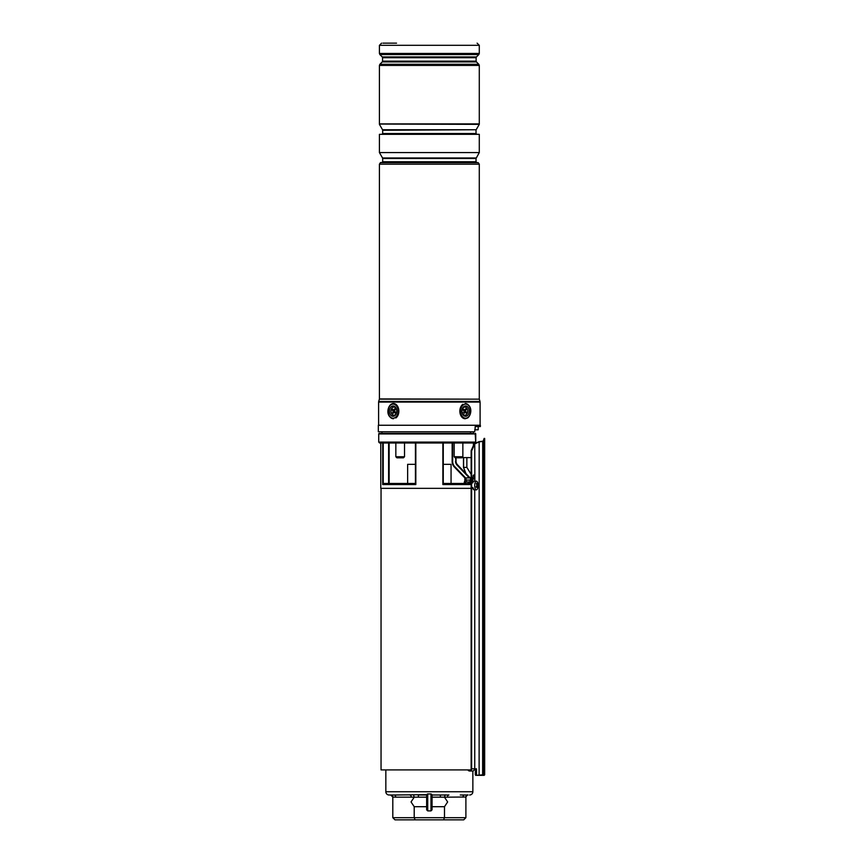 <?xml version="1.0" encoding="UTF-8"?>
<svg xmlns="http://www.w3.org/2000/svg" width="863" height="863" viewBox="0 0 863 863"><rect width="100%" height="100%" fill="white"/><g stroke="black" fill="none" stroke-linecap="round" stroke-linejoin="round"><path stroke-width="1.29" d="M407.638 483.463L407.638 464.337L415.437 464.337L415.437 443.172L415.437 483.463L383.938 483.463L382.687 484.553L382.687 443.172M465.761 477.962A1.09 0.917 -90 0 1 466.031 477.908L471.144 477.908L465.88 477.962L466.333 481.834L470.141 482.255L471.079 484.553L468.404 483.463L443.269 483.463L443.269 443.172L443.269 464.337L451.058 464.337L451.058 483.463M475.653 769.915L474.326 769.915M471.381 769.915L381.047 769.915L381.047 488.35M464.024 483.463L464.704 481.834L466.333 481.834L464.024 483.463L465.502 478.005L464.704 479.138L466.333 480.076L470.141 480.076L470.767 477.908M474.887 442.956L475.707 442.083L474.833 443.01L379.655 443.01L378.728 442.083L378.728 433.938A0.539 0.539 0 0 1 379.278 433.399L473.28 433.399M381.964 431.77L381.964 433.399L379.278 433.399M380.766 443.172L380.766 488.35L471.144 488.35M464.963 481.834L464.92 482.536M465.847 473.485L463.485 467.379L465.847 473.485L457.53 464.823L469.364 477.142M378.728 442.083L475.696 442.083L475.2 433.399A0.539 0.539 0 0 1 475.75 433.938L378.728 433.938M474.833 443.01L379.655 443.01M443.269 443.172L442.87 484.553L442.87 443.172M415.826 443.172L415.826 484.553L415.437 443.172M465.125 478.21L454.262 466.905A7.594 7.594 0 0 1 452.147 461.64L452.147 443.172M456.02 457.822L456.02 461.069A5.426 5.426 0 0 0 457.53 464.823A5.426 5.426 0 0 1 456.02 461.069L455.481 457.822M472.784 477.908L474.251 477.908M474.747 443.097A0.539 0.539 0 0 1 474.477 443.172A0.539 0.539 0 0 0 474.877 442.999L475.696 442.083M468.404 481.834L468.404 483.463M470.141 480.076L469.418 483.636M474.078 489.839L472.784 487.476M483.118 775.341A0.539 0.539 -90 0 0 483.658 774.801L484.672 774.801L484.132 775.341L475.653 775.341L475.286 771.759L475.653 775.341L483.658 774.801L483.658 441.23L484.672 438.415L483.118 441.209L479.116 441.619L474.24 443.711L474.844 443.01M468.523 769.915A1.629 1.499 90 0 0 471.144 768.825L471.144 450.626L474.24 443.711L473.42 445.135L473.442 443.172M471.144 450.626L471.64 450.896L474.747 443.852L479.17 441.888L483.658 441.23M483.118 441.209L484.132 438.415M474.855 481.166L474.855 477.39L473.517 475.049M475.653 771.759L475.653 768.825M484.672 774.801L484.672 438.415M476.505 774.801L476.505 768.825L474.747 768.825L474.747 489.85M474.855 477.39L474.747 443.852M477.789 483A4.347 1.694 90 0 0 477.757 482.881A4.347 1.694 90 0 0 476.398 481.166L474.154 481.166A4.347 1.694 90 0 0 472.784 482.924L472.784 477.39L473.819 474.941L474.747 476.344M467.908 769.915A2.168 1.996 -90 0 0 471.64 768.825L471.64 450.896M469.645 771.004L472.59 771.004A2.168 1.996 -90 0 0 474.596 768.825L474.747 768.825M475.286 771.759L475.286 774.801M462.46 819.85L396.236 819.85L462.46 819.85M426.635 809.548L426.635 794.672L427.53 793.971L431.122 793.971M415.114 819.85L414.208 817.682L465.891 817.682L463.722 819.85L394.974 819.85L392.805 817.682L414.208 817.682L414.208 806.7L411.047 801.943L414.208 797.185L426.635 797.185M432.061 797.185L444.488 797.185L447.649 801.943L444.488 806.7L432.061 806.7M385.837 769.915L385.837 791.738L472.859 791.738L472.859 770.983M385.837 791.738A3.258 3.258 0 0 0 389.094 794.996L390.637 794.996L389.094 794.996M392.805 797.002L390.637 794.996L398.415 794.996L394.186 794.996A2.168 1.532 -90 0 1 395.718 797.164L392.805 797.002L392.805 817.682L394.974 819.85M426.635 794.672L394.186 794.996M431.176 793.971L432.061 794.996L448.933 794.996A2.168 1.532 -90 0 0 447.401 797.164L432.061 797.164M460.292 794.996L468.07 794.996A2.168 2.168 0 0 0 465.891 797.164M472.859 791.738A3.258 3.258 0 0 1 469.601 794.996M426.635 797.164L418.339 797.164L418.339 794.996L426.635 794.996L426.635 796.786M444.488 797.185L445.135 794.834M418.339 797.164L395.718 797.164M414.208 797.185L413.56 794.834M463.722 819.85L465.891 817.682L465.891 797.002L447.401 797.164M443.582 819.85L444.488 817.682L444.488 806.7M426.635 806.7L414.208 806.7M432.061 794.672L432.061 809.548M432.061 796.786L432.061 794.996M390.637 794.996A2.168 2.168 0 0 1 392.805 797.164M409.763 794.996A2.168 1.532 -90 0 1 411.295 797.164M440.367 794.996L440.367 797.164M464.51 794.996A2.168 1.532 -90 0 0 462.978 797.164M467.455 794.834L465.891 797.002M476.398 481.166A4.347 1.694 90 0 0 474.898 483.507A4.347 1.694 90 0 0 475.017 488.005A4.347 1.694 90 0 0 476.398 489.85A4.347 1.694 90 0 0 477.757 488.134A9.223 9.223 0 0 0 477.757 482.881M476.872 485.362L477.832 485.384A9.223 5.782 -12.7 0 0 477.983 484.488A8.943 7.573 159.8 0 0 477.886 484.057A8.943 7.573 159.8 0 0 477.746 483.625A9.223 3.948 162.2 0 1 477.53 484.283L477.261 484.175A9.223 6.775 -161.3 0 0 476.667 483.151A8.943 2.362 137.2 0 1 476.333 483.765A9.223 6.99 39.7 0 1 476.84 484.941L476.786 485.632A9.223 5.146 156.4 0 1 476.149 486.516A8.943 4.078 55.9 0 1 476.279 486.959A8.943 4.078 55.9 0 1 476.387 487.379A9.223 4.574 -7.7 0 0 477.088 486.721L476.182 486.613M477.832 485.384L477.789 486.063L476.516 486.042M477.358 486.84L477.358 486.84A9.223 6.149 30.4 0 1 477.466 487.854A8.943 5.858 20.5 0 0 477.8 487.25A9.223 7.627 -152.9 0 0 477.789 486.063M472.762 488.005A4.347 1.694 90 0 0 474.154 489.85L476.398 489.85M476.559 484.251L477.53 484.283M476.786 484.823L477.983 484.488M470.562 431.77L470.529 433.399M480.367 425.254L378.328 425.254L378.328 431.77L474.693 431.77L475.308 426.559L480.367 426.559L480.367 425.254M380.497 162.654L478.199 162.654L380.497 162.557L379.418 164.186L379.418 398.922L479.321 399.159L379.375 399.159L378.695 401.457L480.001 401.457L479.321 399.159M479.289 152.578L379.418 152.578L379.418 134.337L479.289 134.337L479.289 152.578L476.031 158.512L382.676 158.512L382.676 161.748L476.031 161.748L476.84 162.557M476.171 129.741L382.676 130.281L382.525 129.741L476.171 129.741L479.289 124.348L379.418 123.916L479.289 123.916L479.289 65.426L379.418 65.426L379.418 123.916M479.289 124.348L379.418 124.056M382.945 43.15L396.538 43.15M391.511 406.505A5.156 3.646 -90 0 0 389.817 413.399A5.156 3.646 -90 0 0 394.693 415.783A5.156 3.646 -90 0 0 396.376 408.9A5.156 3.646 -90 0 0 391.511 406.505M396.743 411.144L396.743 411.144A4.067 2.88 90 0 1 395.157 414.79A4.067 2.88 90 0 1 392.147 414.402A4.067 2.88 90 0 1 391.565 408.706A4.067 2.88 90 0 1 395.588 407.886A4.067 2.88 90 0 1 396.743 411.144M464.003 406.505A5.156 3.646 90 0 0 462.32 413.399A5.156 3.646 90 0 0 467.185 415.783A5.156 3.646 90 0 0 468.879 408.9A5.156 3.646 90 0 0 464.003 406.505M462.859 456.743L461.77 457.822L455.265 457.822L454.175 456.743L462.859 456.743L462.859 443.172M403.442 457.822L396.926 457.822L395.837 456.743L404.52 456.743L403.442 457.822M474.078 476.031L473.107 475.61L474.078 476.031M466.861 467.379L466.861 457.606L466.861 467.379L471.144 474.37L466.861 467.379L463.528 467.379L463.528 457.606L463.528 467.379L465.988 473.625L463.528 467.379M470.562 477.908L469.267 477.034L470.562 477.908M471.144 457.606L461.996 457.606M478.199 426.559L478.199 429.817L474.726 429.817M475.135 429.817L475.135 426.624M463.485 467.379L463.485 457.606M466.559 407.886A4.067 2.88 -90 0 1 467.131 413.582A4.067 2.88 -90 0 1 463.107 414.402A4.067 2.88 -90 0 1 462.525 408.706A4.067 2.88 -90 0 1 466.559 407.886M463.291 409.245A1.899 1.348 90 0 0 462.018 410.551A1.899 1.348 90 0 0 462.492 412.665M465.977 413.043L465.858 411.554A0.874 0.615 -90 0 1 465.74 410.346L466.171 409.515L465.556 408.868L465.125 409.688A0.874 0.615 -90 0 1 464.262 409.871L463.679 409.245L463.798 410.734A0.874 0.615 -90 0 1 463.927 411.953L464.1 413.431L464.542 412.6A0.874 0.615 -90 0 1 465.394 412.428L465.977 413.043M463.96 411.878A1.251 0.885 -90 0 1 464.564 412.126M464.79 410.011L463.863 410.367A1.251 0.885 -90 0 1 463.485 410.4M465.179 409.569L466.171 409.515M465.049 412.223L464.704 411.856A1.251 0.885 -90 0 1 464.521 410.119L464.521 410.108M465.103 412.244L466.441 412.18M395.017 413.043L394.898 411.554A0.874 0.615 90 0 1 394.769 410.346L395.211 409.515L394.596 408.868L394.164 409.688A0.874 0.615 90 0 1 393.301 409.871L392.719 409.245L392.838 410.734A0.874 0.615 90 0 1 392.967 411.953L393.14 413.431L393.582 412.6A0.874 0.615 90 0 1 394.434 412.428L395.017 413.043M393.906 412.287L394.833 411.921A1.251 0.885 90 0 1 395.211 411.888M393.517 412.719L392.525 412.773M393.647 410.065L394.003 410.432A1.251 0.885 90 0 1 394.175 412.18L392.967 411.953M393.593 410.044L392.255 410.119M394.736 410.41A1.251 0.885 90 0 1 394.132 410.173M474.855 478.997L472.784 478.997M471.079 478.997L471.079 484.553L442.87 484.553M415.826 484.553L382.687 484.553M389.127 443.172L389.127 483.463M452.687 443.172L452.687 461.64A7.055 7.055 0 0 0 454.661 466.527L465.632 477.962M469.353 477.908L457.142 465.2A5.965 5.965 0 0 1 455.481 461.069M383.215 443.172L383.215 483.722M388.609 483.463L388.609 443.172M454.661 466.527L454.262 466.905A7.594 7.594 0 0 1 452.147 461.64L452.687 461.64M475.696 433.938L475.75 433.938A0.539 0.539 0 0 0 475.2 433.399M482.633 775.341L482.697 441.694M479.116 775.341L479.17 441.888M471.64 768.825L474.596 768.825M427.724 793.971L427.724 810.896L430.982 810.896L430.982 793.971M477.358 484.305L476.624 484.402M382.676 158.512L382.525 157.961L476.171 157.961M382.676 130.281L382.676 133.517L476.031 133.517L476.84 134.337M478.199 162.654L479.289 164.186L379.418 164.186M480.001 401.457L480.098 402.082L378.598 402.082L378.598 425.254M476.452 56.947L476.139 57.713L382.557 57.713L382.244 56.947L476.452 56.947L478.803 54.596L379.893 54.596L379.418 53.441L479.289 53.441L478.803 54.596M382.557 57.713L382.557 61.154L476.139 61.154L476.452 61.92L382.244 61.92L379.893 64.272L478.803 64.272L479.289 65.426M477.11 43.15L479.289 45.318L379.418 45.318L379.418 53.441M395.276 417.498A7.055 4.995 -90 0 0 397.595 408.07A7.055 4.995 -90 0 0 390.928 404.801A7.055 4.995 -90 0 0 388.609 414.229A7.055 4.995 -90 0 0 395.276 417.498M391.144 404.305A7.594 5.372 90 0 1 393.463 403.55A7.594 5.372 90 0 1 398.717 409.44A7.594 5.372 90 0 1 395.826 417.983M393.485 403.55L391.004 404.348C387.207 407.142 385.707 417.012 393.485 418.749A7.594 5.372 90 0 1 388.274 413.01A7.594 5.372 90 0 1 390.907 404.477M467.778 417.498A7.055 4.995 90 0 0 470.087 408.07A7.055 4.995 90 0 0 463.42 404.801A7.055 4.995 90 0 0 461.112 414.229A7.055 4.995 90 0 0 467.778 417.498M462.87 404.305A7.594 5.372 -90 0 0 459.979 412.848A7.594 5.372 -90 0 0 465.211 418.749L467.703 417.94C471.5 415.146 472.989 405.276 465.211 403.55A7.594 5.372 -90 0 1 470.421 409.267A7.594 5.372 -90 0 1 467.789 417.811M463.604 467.379L463.604 457.606M463.668 412.438L464.542 412.6M463.237 410.13L464.262 409.871M464.521 410.119L465.74 410.346M464.704 411.856L465.858 411.554M395.47 412.158L394.434 412.428M394.003 410.432L392.838 410.734M395.027 409.849L394.164 409.688M389.148 483.463L389.148 443.172M475.75 442.072L475.75 433.938M427.724 810.896L426.635 809.807M430.982 810.896L432.061 809.807M476.646 484.456L477.455 484.359M476.149 486.516L477.228 486.656M382.676 161.748L381.856 162.557M476.031 158.512L476.031 161.748M382.676 133.517L381.856 134.337M476.031 130.281L476.031 133.517M479.289 164.186L479.289 398.922M480.098 402.082L480.098 425.254M382.557 61.154L382.244 61.92M479.289 45.318L479.289 53.441M476.139 57.713L476.139 61.154M476.452 61.92L478.803 64.272M382.244 56.947L379.893 54.596M379.418 65.426L379.893 64.272M379.418 45.318L381.586 43.15M378.598 402.082L378.695 401.457M382.525 129.741L379.418 124.348M382.525 157.961L379.418 152.578M454.175 443.172L454.175 456.743M404.52 443.172L404.52 456.743M395.837 443.172L395.837 456.743M473.528 433.399L473.539 431.77M465.189 412.287L464.272 411.921M393.506 410.011L394.434 410.367"/></g></svg>
